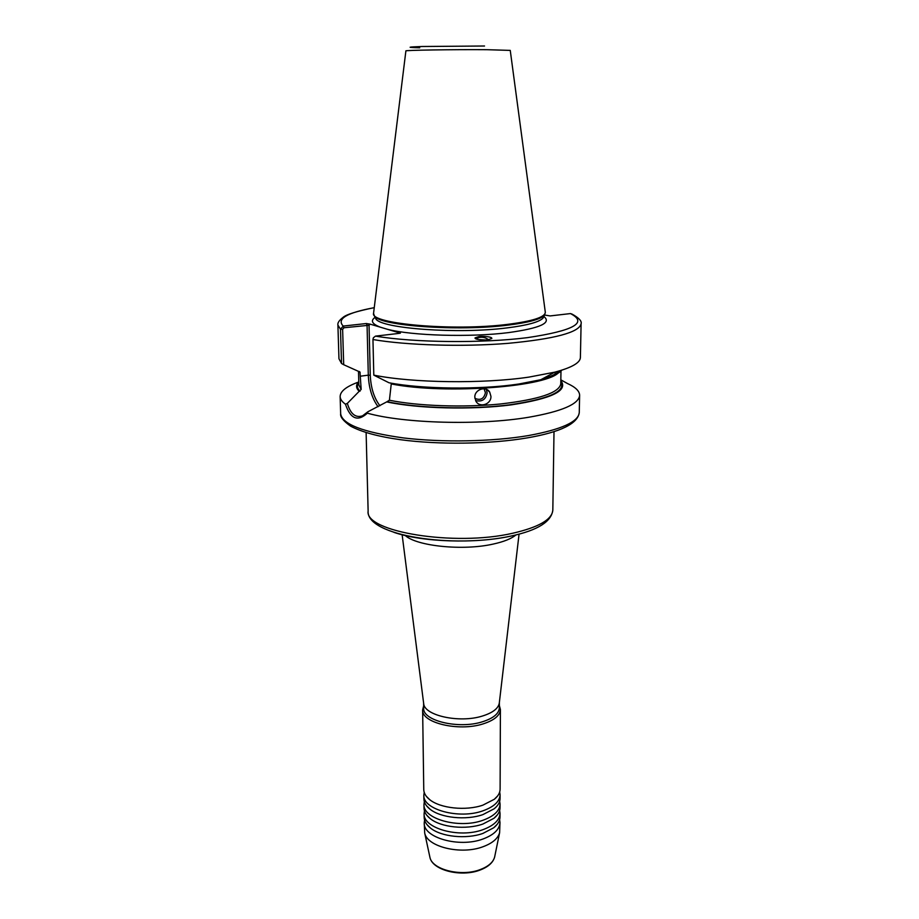 <?xml version="1.0" encoding="UTF-8"?>
<svg xmlns="http://www.w3.org/2000/svg" width="919" height="919" viewBox="0 0 919 919"><rect width="100%" height="100%" fill="white"/><g stroke="black" fill="none" stroke-linecap="round" stroke-linejoin="round"><path stroke-width="1.38" d="M500.085 794.774L500.074 798.485C500.016 802.172 498.041 805.618 494.135 808.8L482.877 814.625C465.99 820.587 440.5 817.887 429.943 809.134C426.002 805.997 423.981 802.574 423.9 798.887L423.843 795.176C422.625 809.513 459.041 819.541 482.877 810.845C493.985 806.848 499.718 801.494 500.085 794.774L499.683 791.983M500.051 804.045L500.039 807.744C499.982 811.523 497.96 815.038 493.951 818.289L482.889 824.044C466.117 830.041 440.844 827.376 430.218 818.622C426.186 815.417 424.118 811.925 424.027 808.134L423.981 804.447C422.763 818.932 459.098 829.064 482.889 820.288C493.962 816.244 499.683 810.834 500.051 804.045L499.66 801.265M500.016 813.269L500.005 816.957C499.947 820.828 497.868 824.423 493.767 827.743L482.889 833.43C466.243 839.438 441.189 836.818 430.506 828.076C426.37 824.803 424.256 821.23 424.164 817.347L424.107 813.671C422.901 828.306 459.155 838.553 482.889 829.685C493.94 825.607 499.649 820.139 500.016 813.269L499.637 810.501M499.35 705.505L500.407 709.502L500.108 789.191C500.051 792.798 498.132 796.153 494.319 799.277L482.877 805.159C465.853 811.098 440.155 808.352 429.655 799.61C425.819 796.532 423.854 793.189 423.762 789.593L422.637 709.905L423.636 705.895M398.662 333.436L397.973 332.437L370.242 324.177L369.047 325.269L343.947 327.761L342.626 329.381L343.695 364.717L341.535 363.499L338.962 358.789L337.905 325.062L340.489 329.243L343.212 326.073L366.313 323.534L370.242 324.177M424.337 801.655L423.981 804.447M424.452 810.891L424.107 813.671M424.567 820.093L424.233 822.861C423.039 837.646 459.213 847.996 482.889 839.036C493.917 834.923 499.614 829.397 499.982 822.459L499.614 819.702M499.982 822.459L499.626 832.648C497.949 838.576 492.366 843.286 482.889 846.778C460.959 855.107 427.14 846.847 424.704 833.039L424.233 822.861M424.21 792.373L423.843 795.176M490.941 396.353C491.343 404.245 479.798 408.185 475.985 401.316L474.824 397.226C474.457 389.472 486.013 385.624 489.712 392.114L490.941 396.353M475.582 400.581C482.027 402.085 485.875 399.489 487.116 392.815L486.277 389.288M474.905 398.364C480.499 400.695 484.003 398.8 485.427 392.7L484.072 388.771M488.506 339.731C485.623 337.503 482.36 336.791 478.719 337.606L476.065 338.939M478.282 339.548L485.921 339.984M487.989 339.8C485.772 340.467 474.284 339.754 475.054 337.893L478.914 336.561C481.131 335.906 492.595 336.63 491.803 338.491L487.989 339.8M560.831 379.823L567.414 383.499C575.478 387.129 579.556 391.069 579.625 395.296C578.89 404.13 561.888 411.448 528.609 417.272C479.821 425.543 403.912 423.464 367.359 413.171C357.732 421.936 350.438 418.949 345.464 404.222C341.983 401.695 340.202 399.145 340.133 396.548C340.271 391.276 346.36 386.462 358.399 382.109M555.317 372.023L555.042 374.136M545.254 311.84L545.335 312.46C544.726 317.285 532.204 321.248 507.77 324.35C453.458 331.299 369.794 323.856 373.551 313.368L405.888 50.936C403.05 50.235 453.607 49.431 486.817 49.695L510.252 50.396L545.254 311.84M545.335 312.46L544.427 315.263C540.613 319.295 528.391 322.592 507.759 325.154C457.926 331.518 379.892 325.831 374.481 316.147L373.551 313.368M499.339 702.748L499.281 703.207C498.224 708.595 492.55 712.891 482.257 716.085C459.397 723.333 424.302 715.591 423.682 703.609L423.625 703.138M499.362 702.53L499.35 707.802C498.994 713.672 493.296 718.348 482.257 721.84C458.581 729.445 422.43 720.703 423.67 708.193L423.602 702.932M500.407 709.502C500.039 715.545 494.181 720.358 482.854 723.965C458.512 731.8 421.35 722.793 422.637 709.905M561.842 370.15C558.821 373.619 551.825 376.813 540.843 379.719L518.672 384.039C480.315 389.828 422.614 389.219 388.978 382.763L373.803 375.136C412.528 382.993 483.003 383.958 528.988 377.1L554.823 372.149C571.698 367.657 580.222 362.787 580.394 357.525L581.095 323.787C579.211 332.425 554.72 338.962 507.621 343.384C462.544 347.003 406.646 345.326 372.953 339.536L373.803 375.136M345.464 404.222L347.348 403.384L359.191 391.299C355.848 388.071 355.71 384.877 358.778 381.707M341.535 363.499L340.489 329.243L342.626 329.381M359.191 391.299L361.167 389.426L359.995 372.046L343.695 364.717M560.82 380.65C568.516 390.564 551.986 398.639 511.205 404.877C471.849 410.023 418.202 408.668 386.692 401.902L367.922 411.746L367.359 413.171M559.338 371.632C550.435 386.612 445.968 394.883 391.253 383.935L389.415 400.224L386.692 401.902M397.973 332.437L400.431 333.115L399.248 333.367L375.48 336.124L373.355 337.79L372.953 339.536M581.095 323.787C581.968 321.145 578.947 317.905 572.02 314.08L570.446 313.574L550.125 315.929L544.611 315.033M347.348 403.384C350.495 413.998 355.561 418.145 362.568 415.813L367.922 411.746M374.24 307.681C346.727 312.782 336.388 318.916 343.212 326.073L343.947 327.761M543.899 316.527C551.882 322.856 540.073 328.221 508.506 332.609C470.425 337.468 411.563 335.722 387.106 329.209M380.535 327.244C372.08 324.039 370.242 320.765 375.021 317.411M429.77 856.554L429.943 857.404C432.171 869.696 461.246 876.99 480.143 869.615C488.311 866.525 493.147 862.344 494.629 857.059L494.801 856.209M512.687 533.25C538.752 527.253 552.135 519.534 552.824 510.091C551.446 521.647 537.695 530.263 511.573 535.926C453.997 548.746 366.107 536.03 368.128 511.056C364.269 531.687 454.377 546.782 512.687 533.25M515.95 534.927C511.469 538.66 503.945 541.705 493.365 544.037C463.348 550.963 416.732 546.242 405.256 535.501M546.862 377.537L547.219 376.262M528.425 435.572C561.589 429.472 578.533 421.787 579.269 412.516C577.833 423.659 560.556 432.114 527.426 437.858C490.757 444.176 439.156 444.934 400.443 439.696C378.502 436.651 361.902 432.148 350.644 426.175C343.373 420.982 340.053 416.847 340.662 413.768C342.178 424.222 363.016 432.263 403.188 437.892C441.993 442.648 492.504 441.694 528.425 435.572M543.945 316.239L543.072 318.066C539.292 322.075 527.253 325.36 506.966 327.911C457.972 334.229 381.27 328.577 375.871 318.939L374.975 317.124M360.168 372.677L359.214 371.437M361.167 389.426L358.858 384.946L358.502 371.46M360.03 391.184C357.089 388.346 356.687 385.521 358.801 382.706M560.797 381.649C566.322 391.356 548.953 399.122 508.689 404.946C469.942 409.748 418.248 408.323 387.542 401.775M560.992 370.414L560.762 383.889C559.12 392.792 539.005 399.489 500.418 403.992C463.567 407.68 417.766 406.06 389.415 400.224M375.48 336.124C414.159 342.672 481.97 343.407 527.483 337.641C573.824 330.702 588.149 322.672 570.446 313.574M560.521 370.564C557.534 373.619 551.366 376.457 542.038 379.076M419.719 47.799C406.118 47.443 406.933 47.007 422.143 46.501L484.531 46.007M511.136 536.053C475.743 543.956 422.097 542.176 393.964 532.365M544.76 377.606L544.519 378.283M360.259 376.216L368.301 375.159L367.06 325.2L366.313 323.534M378.077 406.715C372.149 398.72 368.887 388.197 368.301 375.159L370.265 375.239C370.862 387.979 374.079 398.134 379.915 405.727M369.047 325.269L370.265 375.239M493.951 818.289L497.409 814.82M493.767 827.743L497.294 824.228M494.319 799.277L497.65 795.9M544.427 315.263L543.6 316.975M375.331 317.859L374.481 316.147M429.655 799.61L426.29 796.279M430.506 828.076L426.944 824.596M430.218 818.622L426.726 815.199M429.943 809.134L426.508 805.756M424.704 833.039L429.943 857.404C432.47 870.362 461.12 877.369 479.913 870.109C488.115 867.019 493.032 862.677 494.629 857.059L499.626 832.648M554.008 431.608L552.824 510.091M499.281 703.207L519.063 534.134M579.625 395.296L579.269 412.516M374.24 307.647C356.515 311.3 346.095 314.574 342.971 317.446C339.134 320.386 337.445 322.925 337.905 325.062M340.133 396.548L340.662 413.768M559.66 370.817C556.363 373.987 550.573 376.698 542.29 378.938M540.843 379.719L554.823 372.149M423.682 703.609L402.131 534.743M366.118 432.585L368.128 511.056M483.865 388.76L484.439 389.277M487.001 389.622L489.712 392.114"/></g></svg>
